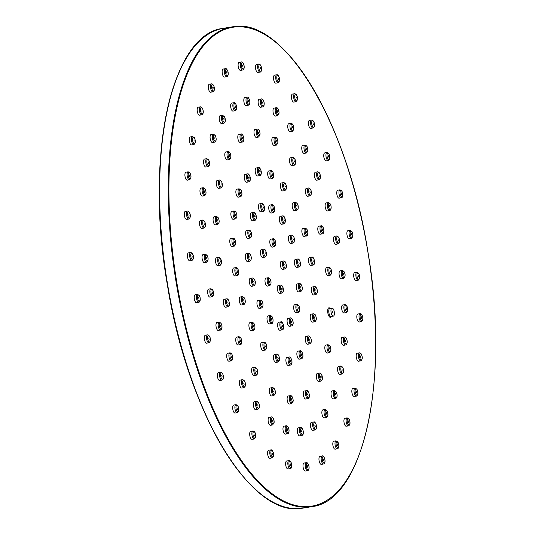 <?xml version="1.0" encoding="UTF-8"?>
<svg xmlns="http://www.w3.org/2000/svg" width="535" height="535" viewBox="0 0 535 535"><rect width="100%" height="100%" fill="white"/><g stroke="black" fill="none" stroke-linecap="round" stroke-linejoin="round"><path stroke-width="0.8" d="M283.537 260.993A4.053 1.618 80.6 0 0 282.6 265.233A4.053 1.618 80.6 0 0 284.847 268.991A4.053 1.618 80.6 0 0 284.861 268.985C287.696 268.891 286.071 260.097 283.57 260.986L283.537 260.993A4.053 1.618 80.6 0 0 283.537 260.993L281.336 261.354A4.053 1.618 80.6 0 0 281.336 261.354A4.053 1.618 80.6 0 0 280.4 265.601A4.053 1.618 80.6 0 0 282.647 269.352A4.053 1.618 80.6 0 0 282.661 269.352A4.053 1.618 80.6 0 0 282.681 269.346M273.064 238.791L270.864 239.158A4.053 1.618 80.6 0 0 269.807 242.134A4.053 1.618 80.6 0 0 272.195 247.157L274.395 246.789L275.913 243.585C275.418 240.208 274.468 238.61 273.064 238.791A4.053 1.618 80.6 0 0 272.007 241.766A4.053 1.618 80.6 0 0 274.395 246.789M263.615 249.143L261.414 249.511A4.053 1.618 80.6 0 0 260.358 252.5A4.053 1.618 80.6 0 0 261.662 256.874A4.053 1.618 80.6 0 0 262.745 257.502L264.945 257.134C266.845 255.743 266.952 253.349 265.253 249.952L263.615 249.143A4.053 1.618 80.6 0 0 262.558 252.139A4.053 1.618 80.6 0 0 263.862 256.506A4.053 1.618 80.6 0 0 264.945 257.134M268.242 277.732L266.042 278.1A4.053 1.618 80.6 0 0 265.246 278.996A4.053 1.618 80.6 0 0 265.393 283.563A4.053 1.618 80.6 0 0 267.373 286.098L269.573 285.73L270.844 284.493C271.439 280.822 270.576 278.575 268.242 277.732A4.053 1.618 80.6 0 0 267.447 278.628A4.053 1.618 80.6 0 0 267.594 283.202A4.053 1.618 80.6 0 0 269.573 285.73M280.554 285.055L278.354 285.423A4.053 1.618 80.6 0 0 277.698 290.873A4.053 1.618 80.6 0 0 279.685 293.421L281.885 293.053C283.376 292.431 283.771 290.632 283.055 287.669C282.139 285.543 281.303 284.667 280.554 285.055A4.053 1.618 80.6 0 0 279.899 290.505A4.053 1.618 80.6 0 0 281.885 293.053M297.62 259.034L295.42 259.395A4.053 1.618 80.6 0 0 295.42 259.395A4.053 1.618 80.6 0 0 294.484 263.641A4.053 1.618 80.6 0 0 296.731 267.393A4.053 1.618 80.6 0 0 296.751 267.393A4.053 1.618 80.6 0 0 296.764 267.393L298.951 267.025C301.787 266.932 300.155 258.137 297.654 259.027L297.62 259.034A4.053 1.618 80.6 0 0 297.62 259.034A4.053 1.618 80.6 0 0 296.684 263.274A4.053 1.618 80.6 0 0 298.931 267.032A4.053 1.618 80.6 0 0 298.951 267.025M291.642 235.106L289.442 235.474A4.053 1.618 80.6 0 0 288.86 235.908A4.053 1.618 80.6 0 0 288.679 240.543A4.053 1.618 80.6 0 0 290.766 243.465L292.966 243.104L293.976 242.402C294.912 238.523 294.13 236.095 291.642 235.106A4.053 1.618 80.6 0 0 291.06 235.54A4.053 1.618 80.6 0 0 290.879 240.175A4.053 1.618 80.6 0 0 292.966 243.104M282.574 215.893L280.373 216.254A4.053 1.618 80.6 0 0 279.417 217.745A4.053 1.618 80.6 0 0 279.845 222.105A4.053 1.618 80.6 0 0 281.704 224.252L283.904 223.884L285.336 222.045C285.088 217.678 284.165 215.625 282.574 215.893A4.053 1.618 80.6 0 0 281.617 217.377A4.053 1.618 80.6 0 0 282.045 221.737A4.053 1.618 80.6 0 0 283.904 223.884M271.994 204.704L269.794 205.072A4.053 1.618 80.6 0 0 268.737 208.048A4.053 1.618 80.6 0 0 271.125 213.07L273.325 212.703L274.843 209.499C274.348 206.122 273.398 204.524 271.994 204.704A4.053 1.618 80.6 0 0 270.937 207.68A4.053 1.618 80.6 0 0 273.325 212.703M261.722 203.487L259.522 203.855A4.053 1.618 80.6 0 0 258.666 208.489A4.053 1.618 80.6 0 0 260.853 211.853L263.053 211.486C264.397 211.017 264.845 209.459 264.404 206.811C263.641 204.303 262.752 203.2 261.722 203.487A4.053 1.618 80.6 0 0 260.866 208.128A4.053 1.618 80.6 0 0 263.053 211.486M253.543 212.448L251.343 212.816A4.053 1.618 80.6 0 0 250.948 219.002A4.053 1.618 80.6 0 0 252.674 220.808L254.874 220.44C256.512 219.617 256.82 217.598 255.81 214.388C254.754 212.602 253.998 211.96 253.543 212.448A4.053 1.618 80.6 0 0 253.149 218.641A4.053 1.618 80.6 0 0 254.874 220.44M248.869 230.037L246.668 230.398A4.053 1.618 80.6 0 0 245.612 233.394A4.053 1.618 80.6 0 0 246.916 237.767A4.053 1.618 80.6 0 0 247.993 238.396L250.193 238.028C252.099 236.637 252.206 234.243 250.507 230.839L248.869 230.037A4.053 1.618 80.6 0 0 247.805 233.026A4.053 1.618 80.6 0 0 249.116 237.4A4.053 1.618 80.6 0 0 250.193 238.028M248.862 253.242A4.053 1.618 80.6 0 0 248.501 253.209L246.301 253.57A4.053 1.618 80.6 0 0 245.311 257.395A4.053 1.618 80.6 0 0 247.264 261.528A4.053 1.618 80.6 0 0 247.631 261.568L249.832 261.2C252.059 259.194 251.845 256.553 249.196 253.276L248.501 253.209A4.053 1.618 80.6 0 0 247.504 257.027A4.053 1.618 80.6 0 0 249.464 261.167A4.053 1.618 80.6 0 0 249.832 261.2M252.507 277.959L250.306 278.327A4.053 1.618 80.6 0 0 250.005 278.454A4.053 1.618 80.6 0 0 249.457 282.982A4.053 1.618 80.6 0 0 251.637 286.319L254.426 285.703C256.131 282.46 255.489 279.879 252.507 277.959A4.053 1.618 80.6 0 0 252.206 278.093A4.053 1.618 80.6 0 0 251.651 282.62A4.053 1.618 80.6 0 0 253.837 285.957M260.197 300.015L257.997 300.376A4.053 1.618 80.6 0 0 257.201 301.272A4.053 1.618 80.6 0 0 257.348 305.846A4.053 1.618 80.6 0 0 259.328 308.374L261.528 308.006L262.799 306.769C263.401 303.104 262.531 300.851 260.197 300.015A4.053 1.618 80.6 0 0 259.401 300.904A4.053 1.618 80.6 0 0 259.549 305.478A4.053 1.618 80.6 0 0 261.528 308.006M270.242 315.55L268.042 315.917A4.053 1.618 80.6 0 0 266.998 318.111A4.053 1.618 80.6 0 0 267.654 322.123A4.053 1.618 80.6 0 0 269.373 323.916L271.573 323.548C272.201 323.782 272.71 322.953 273.084 321.047C273.091 317.75 272.141 315.917 270.242 315.55A4.053 1.618 80.6 0 0 269.199 317.743A4.053 1.618 80.6 0 0 269.854 321.762A4.053 1.618 80.6 0 0 271.573 323.548M280.902 321.889L278.702 322.257A4.053 1.618 80.6 0 0 277.705 326.056A4.053 1.618 80.6 0 0 280.032 330.255L282.233 329.888C283.423 329.54 283.911 328.229 283.697 325.949C282.661 322.565 281.724 321.214 280.902 321.889A4.053 1.618 80.6 0 0 279.905 325.695A4.053 1.618 80.6 0 0 282.233 329.888M290.331 317.937L288.131 318.298A4.053 1.618 80.6 0 0 287.476 323.749A4.053 1.618 80.6 0 0 289.462 326.296L291.662 325.929C293.153 325.307 293.541 323.508 292.832 320.545C291.909 318.419 291.08 317.549 290.331 317.937A4.053 1.618 80.6 0 0 289.676 323.381A4.053 1.618 80.6 0 0 291.662 325.929M296.905 304.361L294.705 304.729A4.053 1.618 80.6 0 0 293.641 307.324A4.053 1.618 80.6 0 0 294.611 311.571A4.053 1.618 80.6 0 0 296.036 312.728L298.236 312.36C300.008 311.283 300.222 309.063 298.884 305.699L296.905 304.361A4.053 1.618 80.6 0 0 295.842 306.956A4.053 1.618 80.6 0 0 296.811 311.203A4.053 1.618 80.6 0 0 298.236 312.36M299.48 283.53L297.279 283.898A4.053 1.618 80.6 0 0 296.25 287.302A4.053 1.618 80.6 0 0 297.888 291.642A4.053 1.618 80.6 0 0 298.61 291.889L300.81 291.528C302.843 289.749 302.81 287.208 300.71 283.904L299.48 283.53A4.053 1.618 80.6 0 0 298.45 286.934A4.053 1.618 80.6 0 0 300.088 291.274A4.053 1.618 80.6 0 0 300.81 291.528M309.524 257.435A4.053 1.618 80.6 0 0 309.504 257.442A4.053 1.618 80.6 0 0 308.575 261.682A4.053 1.618 80.6 0 0 310.815 265.44A4.053 1.618 80.6 0 0 310.835 265.434A4.053 1.618 80.6 0 0 310.848 265.434L313.035 265.066C315.871 264.972 314.246 256.178 311.738 257.067A4.053 1.618 80.6 0 0 311.704 257.074A4.053 1.618 80.6 0 0 310.775 261.314A4.053 1.618 80.6 0 0 313.015 265.072A4.053 1.618 80.6 0 0 313.035 265.066M305.111 228.057L302.91 228.425A4.053 1.618 80.6 0 0 302.462 228.686A4.053 1.618 80.6 0 0 302.101 233.287A4.053 1.618 80.6 0 0 304.241 236.416L307.264 235.594C308.461 231.749 307.739 229.241 305.111 228.057A4.053 1.618 80.6 0 0 304.662 228.318A4.053 1.618 80.6 0 0 304.301 232.919A4.053 1.618 80.6 0 0 306.441 236.055M295.447 202.397L293.247 202.765A4.053 1.618 80.6 0 0 292.444 203.654A4.053 1.618 80.6 0 0 292.598 208.229A4.053 1.618 80.6 0 0 294.578 210.757L296.778 210.395L298.048 209.158C298.644 205.487 297.781 203.233 295.447 202.397A4.053 1.618 80.6 0 0 294.645 203.293A4.053 1.618 80.6 0 0 294.798 207.861A4.053 1.618 80.6 0 0 296.778 210.395M283.67 182.609L281.47 182.97A4.053 1.618 80.6 0 0 280.454 184.796A4.053 1.618 80.6 0 0 281.009 189.002A4.053 1.618 80.6 0 0 282.794 190.968L284.995 190.6L286.479 188.44C286.606 185.016 285.67 183.07 283.67 182.609A4.053 1.618 80.6 0 0 282.654 184.435A4.053 1.618 80.6 0 0 283.209 188.634A4.053 1.618 80.6 0 0 284.995 190.6M270.924 170.618L268.724 170.986A4.053 1.618 80.6 0 0 267.667 173.962A4.053 1.618 80.6 0 0 270.055 178.984L272.255 178.616L273.773 175.413C273.278 172.036 272.328 170.438 270.924 170.618A4.053 1.618 80.6 0 0 269.867 173.594A4.053 1.618 80.6 0 0 272.255 178.616M258.459 167.609L256.258 167.977A4.053 1.618 80.6 0 0 255.322 172.196A4.053 1.618 80.6 0 0 257.589 175.975L259.789 175.607C261.053 175.206 261.528 173.775 261.207 171.3C260.284 168.351 259.368 167.121 258.459 167.609A4.053 1.618 80.6 0 0 257.522 171.835A4.053 1.618 80.6 0 0 259.789 175.607M247.498 173.875L245.297 174.243A4.053 1.618 80.6 0 0 244.642 179.686A4.053 1.618 80.6 0 0 246.628 182.241L248.828 181.873C250.32 181.251 250.708 179.452 249.999 176.483C249.076 174.357 248.247 173.487 247.498 173.875A4.053 1.618 80.6 0 0 246.842 179.325A4.053 1.618 80.6 0 0 248.828 181.873M239.112 188.801L236.911 189.169A4.053 1.618 80.6 0 0 235.855 191.57A4.053 1.618 80.6 0 0 236.657 195.696A4.053 1.618 80.6 0 0 238.242 197.161L240.442 196.8C242.148 195.85 242.415 193.73 241.238 190.427L239.112 188.801A4.053 1.618 80.6 0 0 238.055 191.202A4.053 1.618 80.6 0 0 238.857 195.328A4.053 1.618 80.6 0 0 240.442 196.8M234.116 210.924L231.916 211.292A4.053 1.618 80.6 0 0 230.859 214.288A4.053 1.618 80.6 0 0 232.17 218.654A4.053 1.618 80.6 0 0 233.247 219.29L235.447 218.922C237.353 217.531 237.46 215.137 235.761 211.733L234.116 210.924A4.053 1.618 80.6 0 0 233.059 213.92A4.053 1.618 80.6 0 0 234.363 218.293A4.053 1.618 80.6 0 0 235.447 218.922M233.013 238.082L230.812 238.449A4.053 1.618 80.6 0 0 229.796 242.061A4.053 1.618 80.6 0 0 231.601 246.321A4.053 1.618 80.6 0 0 232.143 246.441L234.343 246.08C236.443 244.074 236.33 241.472 233.996 238.282L233.013 238.082A4.053 1.618 80.6 0 0 231.996 241.693A4.053 1.618 80.6 0 0 233.795 245.953A4.053 1.618 80.6 0 0 234.343 246.08M233.715 267.975A4.053 1.618 80.6 0 0 233.701 267.981A4.053 1.618 80.6 0 0 232.765 272.221A4.053 1.618 80.6 0 0 235.012 275.98A4.053 1.618 80.6 0 0 235.025 275.973A4.053 1.618 80.6 0 0 235.046 275.973L237.226 275.612C240.061 275.512 238.436 266.724 235.935 267.607L235.895 267.614A4.053 1.618 80.6 0 0 235.895 267.614A4.053 1.618 80.6 0 0 234.965 271.854A4.053 1.618 80.6 0 0 237.212 275.612A4.053 1.618 80.6 0 0 237.226 275.612M242.495 296.631L240.295 296.999A4.053 1.618 80.6 0 0 239.847 297.259A4.053 1.618 80.6 0 0 239.486 301.86A4.053 1.618 80.6 0 0 241.626 304.99L244.649 304.161C245.846 300.322 245.13 297.814 242.495 296.631A4.053 1.618 80.6 0 0 242.047 296.892A4.053 1.618 80.6 0 0 241.686 301.493A4.053 1.618 80.6 0 0 243.826 304.622M252.152 322.291L249.959 322.652A4.053 1.618 80.6 0 0 249.156 323.548A4.053 1.618 80.6 0 0 249.303 328.122A4.053 1.618 80.6 0 0 251.283 330.65L253.483 330.282L254.754 329.045C255.355 325.38 254.486 323.127 252.152 322.291A4.053 1.618 80.6 0 0 251.356 323.18A4.053 1.618 80.6 0 0 251.503 327.754A4.053 1.618 80.6 0 0 253.483 330.282M263.936 342.079L261.735 342.447A4.053 1.618 80.6 0 0 260.726 344.272A4.053 1.618 80.6 0 0 261.274 348.479A4.053 1.618 80.6 0 0 263.066 350.445L265.266 350.077L266.744 347.917C266.878 344.486 265.935 342.54 263.936 342.079A4.053 1.618 80.6 0 0 262.926 343.905A4.053 1.618 80.6 0 0 263.474 348.111A4.053 1.618 80.6 0 0 265.266 350.077M276.682 354.07L274.482 354.431A4.053 1.618 80.6 0 0 273.425 357.407A4.053 1.618 80.6 0 0 275.813 362.429L278.013 362.061L279.531 358.858C279.036 355.481 278.086 353.889 276.682 354.07A4.053 1.618 80.6 0 0 275.625 357.039A4.053 1.618 80.6 0 0 278.013 362.061M289.147 357.072L286.947 357.44A4.053 1.618 80.6 0 0 286.011 361.66A4.053 1.618 80.6 0 0 288.271 365.438L290.472 365.071C291.742 364.669 292.217 363.238 291.889 360.764C290.973 357.808 290.057 356.577 289.147 357.072A4.053 1.618 80.6 0 0 288.211 361.292A4.053 1.618 80.6 0 0 290.472 365.071M300.108 350.813L297.908 351.174A4.053 1.618 80.6 0 0 297.253 356.624A4.053 1.618 80.6 0 0 299.239 359.172L301.439 358.804C302.93 358.183 303.318 356.384 302.603 353.421C301.686 351.294 300.851 350.425 300.108 350.813A4.053 1.618 80.6 0 0 299.446 356.257A4.053 1.618 80.6 0 0 301.439 358.804M308.494 335.886L306.294 336.248A4.053 1.618 80.6 0 0 305.238 338.648A4.053 1.618 80.6 0 0 306.047 342.781A4.053 1.618 80.6 0 0 307.625 344.246L309.825 343.878C311.53 342.935 311.798 340.808 310.621 337.511L308.494 335.886A4.053 1.618 80.6 0 0 307.438 338.287A4.053 1.618 80.6 0 0 308.247 342.413A4.053 1.618 80.6 0 0 309.825 343.878M313.483 313.764L311.283 314.125A4.053 1.618 80.6 0 0 310.226 317.121A4.053 1.618 80.6 0 0 311.53 321.495A4.053 1.618 80.6 0 0 312.614 322.123L314.814 321.756C316.72 320.365 316.82 317.971 315.122 314.573L313.483 313.764A4.053 1.618 80.6 0 0 312.427 316.753A4.053 1.618 80.6 0 0 313.731 321.127A4.053 1.618 80.6 0 0 314.814 321.756M314.593 286.606L312.393 286.967A4.053 1.618 80.6 0 0 311.377 290.585A4.053 1.618 80.6 0 0 313.176 294.845A4.053 1.618 80.6 0 0 313.724 294.966L315.924 294.598C318.024 292.591 317.904 289.997 315.57 286.807L314.593 286.606A4.053 1.618 80.6 0 0 313.577 290.217A4.053 1.618 80.6 0 0 315.376 294.477A4.053 1.618 80.6 0 0 315.924 294.598M306.562 390.65L304.361 391.018A4.053 1.618 80.6 0 0 303.425 395.238A4.053 1.618 80.6 0 0 305.692 399.01L307.886 398.649C309.156 398.247 309.631 396.809 309.304 394.342C308.387 391.386 307.471 390.155 306.562 390.65A4.053 1.618 80.6 0 0 305.625 394.87A4.053 1.618 80.6 0 0 307.886 398.649M319.555 373.089L317.355 373.457A4.053 1.618 80.6 0 0 316.7 378.9A4.053 1.618 80.6 0 0 318.686 381.455L320.886 381.087C322.378 380.465 322.772 378.666 322.057 375.697C321.134 373.57 320.304 372.701 319.555 373.089A4.053 1.618 80.6 0 0 318.9 378.539A4.053 1.618 80.6 0 0 320.886 381.087M328.075 344.687L325.875 345.055A4.053 1.618 80.6 0 0 324.819 347.456A4.053 1.618 80.6 0 0 325.628 351.589A4.053 1.618 80.6 0 0 327.206 353.053L329.406 352.685C331.111 351.742 331.379 349.616 330.202 346.319L328.075 344.687A4.053 1.618 80.6 0 0 327.019 347.088A4.053 1.618 80.6 0 0 327.828 351.221A4.053 1.618 80.6 0 0 329.406 352.685M328.858 267.279L326.658 267.64A4.053 1.618 80.6 0 0 325.641 271.258A4.053 1.618 80.6 0 0 327.447 275.512A4.053 1.618 80.6 0 0 327.988 275.639L330.189 275.271C332.288 273.265 332.175 270.67 329.841 267.48L328.858 267.279A4.053 1.618 80.6 0 0 327.841 270.891A4.053 1.618 80.6 0 0 329.647 275.15A4.053 1.618 80.6 0 0 330.189 275.271M321.067 225.837A4.053 1.618 80.6 0 0 321.047 225.844L318.847 226.205A4.053 1.618 80.6 0 0 318.847 226.205A4.053 1.618 80.6 0 0 317.917 230.451A4.053 1.618 80.6 0 0 320.164 234.203A4.053 1.618 80.6 0 0 320.177 234.203A4.053 1.618 80.6 0 0 320.197 234.196M308.615 187.979L306.415 188.347A4.053 1.618 80.6 0 0 305.966 188.608A4.053 1.618 80.6 0 0 305.605 193.209A4.053 1.618 80.6 0 0 307.745 196.338L310.768 195.509C311.965 191.67 311.25 189.163 308.615 187.979A4.053 1.618 80.6 0 0 308.167 188.24A4.053 1.618 80.6 0 0 307.806 192.841A4.053 1.618 80.6 0 0 309.946 195.977M292.772 157.397L290.572 157.758A4.053 1.618 80.6 0 0 289.769 158.654A4.053 1.618 80.6 0 0 289.923 163.228A4.053 1.618 80.6 0 0 291.903 165.756L294.103 165.389L295.373 164.151C295.969 160.487 295.106 158.233 292.772 157.397A4.053 1.618 80.6 0 0 291.97 158.286A4.053 1.618 80.6 0 0 292.117 162.861A4.053 1.618 80.6 0 0 294.103 165.389M275.07 137.087L272.87 137.448A4.053 1.618 80.6 0 0 271.86 139.281A4.053 1.618 80.6 0 0 272.409 143.48A4.053 1.618 80.6 0 0 274.201 145.446L276.401 145.079L277.879 142.919C278.013 139.495 277.076 137.548 275.07 137.087A4.053 1.618 80.6 0 0 274.06 138.913A4.053 1.618 80.6 0 0 274.609 143.119A4.053 1.618 80.6 0 0 276.401 145.079M257.248 129.035L255.048 129.403A4.053 1.618 80.6 0 0 253.991 132.372A4.053 1.618 80.6 0 0 256.379 137.401L258.579 137.034L260.104 133.83C259.602 130.453 258.652 128.855 257.248 129.035A4.053 1.618 80.6 0 0 256.191 132.011A4.053 1.618 80.6 0 0 258.579 137.034M241.044 134.038L238.844 134.405A4.053 1.618 80.6 0 0 237.908 138.625A4.053 1.618 80.6 0 0 240.175 142.397L242.375 142.029C243.639 141.635 244.114 140.197 243.786 137.729C242.87 134.773 241.954 133.543 241.044 134.038A4.053 1.618 80.6 0 0 240.108 138.257A4.053 1.618 80.6 0 0 242.375 142.029M228.044 151.599L225.844 151.96A4.053 1.618 80.6 0 0 225.188 157.41A4.053 1.618 80.6 0 0 227.174 159.958L229.375 159.59C230.866 158.969 231.26 157.17 230.545 154.207C229.629 152.08 228.793 151.211 228.044 151.599A4.053 1.618 80.6 0 0 227.388 157.043A4.053 1.618 80.6 0 0 229.375 159.59M219.531 179.994L217.33 180.362A4.053 1.618 80.6 0 0 216.274 182.763A4.053 1.618 80.6 0 0 217.076 186.889A4.053 1.618 80.6 0 0 218.661 188.36L220.855 187.992C222.567 187.043 222.827 184.923 221.657 181.626L219.531 179.994A4.053 1.618 80.6 0 0 218.474 182.395A4.053 1.618 80.6 0 0 219.276 186.528A4.053 1.618 80.6 0 0 220.855 187.992M216.321 216.461L214.12 216.822A4.053 1.618 80.6 0 0 213.064 219.818A4.053 1.618 80.6 0 0 214.368 224.192A4.053 1.618 80.6 0 0 215.451 224.82L217.651 224.453C219.557 223.062 219.658 220.667 217.966 217.263L216.321 216.461A4.053 1.618 80.6 0 0 215.264 219.45A4.053 1.618 80.6 0 0 216.568 223.824A4.053 1.618 80.6 0 0 217.651 224.453M218.741 257.409L216.541 257.776A4.053 1.618 80.6 0 0 215.531 261.388A4.053 1.618 80.6 0 0 217.33 265.648A4.053 1.618 80.6 0 0 217.872 265.775L220.072 265.407C222.172 263.401 222.058 260.799 219.724 257.616L218.741 257.409A4.053 1.618 80.6 0 0 217.725 261.026A4.053 1.618 80.6 0 0 219.531 265.28A4.053 1.618 80.6 0 0 220.072 265.407M226.586 298.838L226.552 298.844A4.053 1.618 80.6 0 0 225.623 303.091A4.053 1.618 80.6 0 0 227.863 306.843C230.719 306.742 229.094 297.955 226.586 298.838A4.053 1.618 80.6 0 0 226.552 298.844L224.352 299.212A4.053 1.618 80.6 0 0 224.352 299.212A4.053 1.618 80.6 0 0 223.423 303.452A4.053 1.618 80.6 0 0 225.67 307.21A4.053 1.618 80.6 0 0 225.683 307.21A4.053 1.618 80.6 0 0 225.703 307.204M238.991 336.709L236.791 337.077A4.053 1.618 80.6 0 0 236.343 337.338A4.053 1.618 80.6 0 0 235.982 341.939A4.053 1.618 80.6 0 0 238.122 345.068L241.138 344.239C242.342 340.4 241.619 337.893 238.991 336.709A4.053 1.618 80.6 0 0 238.543 336.97A4.053 1.618 80.6 0 0 238.182 341.571A4.053 1.618 80.6 0 0 240.315 344.707M254.834 367.291L252.634 367.659A4.053 1.618 80.6 0 0 251.831 368.548A4.053 1.618 80.6 0 0 251.978 373.122A4.053 1.618 80.6 0 0 253.964 375.65L256.165 375.289L257.429 374.052C258.03 370.38 257.161 368.127 254.834 367.291A4.053 1.618 80.6 0 0 254.031 368.187A4.053 1.618 80.6 0 0 254.178 372.755A4.053 1.618 80.6 0 0 256.165 375.289M272.529 387.601L270.329 387.969A4.053 1.618 80.6 0 0 269.319 389.794A4.053 1.618 80.6 0 0 269.874 394.001A4.053 1.618 80.6 0 0 271.66 395.96L273.86 395.599L275.344 393.439C275.471 390.008 274.535 388.062 272.529 387.601A4.053 1.618 80.6 0 0 271.519 389.427A4.053 1.618 80.6 0 0 272.074 393.633A4.053 1.618 80.6 0 0 273.86 395.599M290.358 395.653L288.158 396.014A4.053 1.618 80.6 0 0 287.101 398.99A4.053 1.618 80.6 0 0 289.488 404.012L291.689 403.644L293.207 400.441C292.712 397.07 291.762 395.472 290.358 395.653A4.053 1.618 80.6 0 0 289.301 398.622A4.053 1.618 80.6 0 0 291.689 403.644M300.55 427.485L298.349 427.846A4.053 1.618 80.6 0 0 297.413 432.073A4.053 1.618 80.6 0 0 299.68 435.844L301.88 435.477C303.144 435.082 303.619 433.644 303.291 431.177C302.375 428.221 301.459 426.99 300.55 427.485A4.053 1.618 80.6 0 0 299.613 431.705A4.053 1.618 80.6 0 0 301.88 435.477M313.704 421.961L311.504 422.329A4.053 1.618 80.6 0 0 310.735 427.378A4.053 1.618 80.6 0 0 312.835 430.327L315.028 429.959C316.452 429.418 316.874 427.746 316.299 424.924C315.269 422.396 314.406 421.406 313.704 421.961A4.053 1.618 80.6 0 0 312.935 427.01A4.053 1.618 80.6 0 0 315.028 429.959M325.113 409.469L322.913 409.837A4.053 1.618 80.6 0 0 322.378 415.662A4.053 1.618 80.6 0 0 324.243 417.828L326.444 417.467C328.008 416.745 328.356 414.839 327.5 411.736L325.113 409.469A4.053 1.618 80.6 0 0 324.578 415.3A4.053 1.618 80.6 0 0 326.444 417.467M334.275 390.543L332.081 390.911A4.053 1.618 80.6 0 0 331.025 393.312A4.053 1.618 80.6 0 0 331.827 397.438A4.053 1.618 80.6 0 0 333.405 398.903L335.605 398.542C337.311 397.592 337.578 395.472 336.408 392.168L334.275 390.543A4.053 1.618 80.6 0 0 333.225 392.944A4.053 1.618 80.6 0 0 334.027 397.07A4.053 1.618 80.6 0 0 335.605 398.542M340.802 366.014L338.601 366.381A4.053 1.618 80.6 0 0 337.538 369.177A4.053 1.618 80.6 0 0 338.675 373.504A4.053 1.618 80.6 0 0 339.932 374.38L342.132 374.012C343.972 372.781 344.132 370.474 342.621 367.077L340.802 366.014A4.053 1.618 80.6 0 0 339.738 368.809A4.053 1.618 80.6 0 0 340.875 373.136A4.053 1.618 80.6 0 0 342.132 374.012M344.4 336.956L342.199 337.324A4.053 1.618 80.6 0 0 341.149 340.521A4.053 1.618 80.6 0 0 342.621 344.894A4.053 1.618 80.6 0 0 343.53 345.316L345.73 344.955C347.696 343.383 347.737 340.909 345.844 337.538L344.4 336.956A4.053 1.618 80.6 0 0 343.35 340.153A4.053 1.618 80.6 0 0 344.821 344.533A4.053 1.618 80.6 0 0 345.73 344.955M344.908 304.636L342.708 305.003A4.053 1.618 80.6 0 0 341.691 308.615A4.053 1.618 80.6 0 0 343.497 312.875A4.053 1.618 80.6 0 0 344.038 312.995L346.239 312.634C348.338 310.628 348.225 308.026 345.891 304.836L344.908 304.636A4.053 1.618 80.6 0 0 343.891 308.247A4.053 1.618 80.6 0 0 345.697 312.507A4.053 1.618 80.6 0 0 346.239 312.634M340.3 270.83A4.053 1.618 80.6 0 0 340.113 270.837A4.053 1.618 80.6 0 0 339.143 274.863A4.053 1.618 80.6 0 0 341.25 278.835A4.053 1.618 80.6 0 0 341.437 278.829A4.053 1.618 80.6 0 0 341.618 278.775M334.669 236.303A4.053 1.618 80.6 0 0 334.515 236.309A4.053 1.618 80.6 0 0 334.375 236.35A4.053 1.618 80.6 0 0 333.626 240.763A4.053 1.618 80.6 0 0 335.846 244.308A4.053 1.618 80.6 0 0 335.993 244.261M328.376 202.578L326.176 202.939A4.053 1.618 80.6 0 0 325.728 203.2A4.053 1.618 80.6 0 0 325.367 207.807A4.053 1.618 80.6 0 0 327.507 210.937L330.53 210.108C331.727 206.269 331.011 203.755 328.376 202.578A4.053 1.618 80.6 0 0 327.928 202.839A4.053 1.618 80.6 0 0 327.567 207.44A4.053 1.618 80.6 0 0 329.707 210.569M317.65 171.815L315.449 172.183A4.053 1.618 80.6 0 0 314.754 172.825A4.053 1.618 80.6 0 0 314.74 177.453A4.053 1.618 80.6 0 0 316.78 180.181L318.98 179.813L320.137 178.85C320.592 174.497 319.769 172.15 317.65 171.815A4.053 1.618 80.6 0 0 316.954 172.464A4.053 1.618 80.6 0 0 316.941 177.085A4.053 1.618 80.6 0 0 318.98 179.813M305.01 145.018L302.81 145.38A4.053 1.618 80.6 0 0 301.921 146.557A4.053 1.618 80.6 0 0 302.215 151.037A4.053 1.618 80.6 0 0 304.141 153.378L306.334 153.01L307.699 151.479C308.12 147.867 307.224 145.714 305.01 145.018A4.053 1.618 80.6 0 0 304.121 146.189A4.053 1.618 80.6 0 0 304.415 150.676A4.053 1.618 80.6 0 0 306.334 153.01M291 123.344L288.8 123.705A4.053 1.618 80.6 0 0 287.79 125.538A4.053 1.618 80.6 0 0 288.338 129.737A4.053 1.618 80.6 0 0 290.13 131.704L292.331 131.336L293.809 129.176C293.942 125.752 293.006 123.806 291 123.344A4.053 1.618 80.6 0 0 289.99 125.17A4.053 1.618 80.6 0 0 290.538 129.37A4.053 1.618 80.6 0 0 292.331 131.336M276.241 107.742L274.04 108.11A4.053 1.618 80.6 0 0 272.984 110.685A4.053 1.618 80.6 0 0 275.371 116.108L277.571 115.741L279.096 112.892C278.508 109.073 277.558 107.354 276.241 107.742A4.053 1.618 80.6 0 0 275.184 110.317A4.053 1.618 80.6 0 0 277.571 115.741M261.374 98.901L259.174 99.269A4.053 1.618 80.6 0 0 258.144 102.653A4.053 1.618 80.6 0 0 260.505 107.261L262.705 106.9C263.668 107.033 264.17 105.843 264.21 103.329C263.922 100.526 262.979 99.049 261.374 98.901A4.053 1.618 80.6 0 0 260.344 102.285A4.053 1.618 80.6 0 0 262.705 106.9M247.056 97.203L244.856 97.571A4.053 1.618 80.6 0 0 243.92 101.79A4.053 1.618 80.6 0 0 246.187 105.562L248.387 105.201C249.651 104.8 250.126 103.362 249.798 100.894C248.882 97.938 247.966 96.708 247.056 97.203A4.053 1.618 80.6 0 0 246.12 101.423A4.053 1.618 80.6 0 0 248.387 105.201M233.902 102.72L231.702 103.088A4.053 1.618 80.6 0 0 230.933 108.137A4.053 1.618 80.6 0 0 233.033 111.086L235.233 110.718C236.651 110.177 237.072 108.498 236.497 105.683C235.467 103.148 234.604 102.165 233.902 102.72A4.053 1.618 80.6 0 0 233.133 107.769A4.053 1.618 80.6 0 0 235.233 110.718M222.493 115.219L220.293 115.587A4.053 1.618 80.6 0 0 219.758 121.412A4.053 1.618 80.6 0 0 221.624 123.578L223.824 123.21C225.389 122.495 225.743 120.582 224.881 117.486L222.493 115.219A4.053 1.618 80.6 0 0 221.958 121.044A4.053 1.618 80.6 0 0 223.824 123.21M213.325 134.145L211.124 134.506A4.053 1.618 80.6 0 0 210.068 136.906A4.053 1.618 80.6 0 0 210.877 141.039A4.053 1.618 80.6 0 0 212.455 142.504L214.655 142.136C216.361 141.193 216.628 139.067 215.451 135.77L213.325 134.145A4.053 1.618 80.6 0 0 212.268 136.545A4.053 1.618 80.6 0 0 213.077 140.672A4.053 1.618 80.6 0 0 214.655 142.136M206.804 158.674L204.604 159.035A4.053 1.618 80.6 0 0 203.541 161.831A4.053 1.618 80.6 0 0 204.678 166.158A4.053 1.618 80.6 0 0 205.928 167.034L208.128 166.666C209.974 165.442 210.135 163.128 208.617 159.731L206.804 158.674A4.053 1.618 80.6 0 0 205.741 161.463A4.053 1.618 80.6 0 0 206.878 165.79A4.053 1.618 80.6 0 0 208.128 166.666M203.206 187.732L201.006 188.099A4.053 1.618 80.6 0 0 199.956 191.296A4.053 1.618 80.6 0 0 201.434 195.67A4.053 1.618 80.6 0 0 202.337 196.091L204.537 195.723C206.503 194.151 206.543 191.684 204.651 188.313L203.206 187.732A4.053 1.618 80.6 0 0 202.156 190.928A4.053 1.618 80.6 0 0 203.634 195.302A4.053 1.618 80.6 0 0 204.537 195.723M202.698 220.052L200.498 220.413A4.053 1.618 80.6 0 0 199.481 224.031A4.053 1.618 80.6 0 0 201.28 228.284A4.053 1.618 80.6 0 0 201.822 228.412L204.022 228.044C206.129 226.037 206.008 223.443 203.674 220.253L202.698 220.052A4.053 1.618 80.6 0 0 201.682 223.663A4.053 1.618 80.6 0 0 203.481 227.923A4.053 1.618 80.6 0 0 204.022 228.044M203.28 254.58A4.053 1.618 80.6 0 0 203.093 254.586A4.053 1.618 80.6 0 0 202.13 258.619A4.053 1.618 80.6 0 0 204.236 262.585A4.053 1.618 80.6 0 0 204.423 262.578A4.053 1.618 80.6 0 0 204.604 262.524M208.837 289.101A4.053 1.618 80.6 0 0 208.683 289.107A4.053 1.618 80.6 0 0 208.536 289.154A4.053 1.618 80.6 0 0 207.787 293.561A4.053 1.618 80.6 0 0 210.014 297.106A4.053 1.618 80.6 0 0 210.161 297.059M219.223 322.11L217.023 322.478A4.053 1.618 80.6 0 0 216.581 322.739A4.053 1.618 80.6 0 0 216.214 327.34A4.053 1.618 80.6 0 0 218.354 330.476L221.376 329.647C222.573 325.808 221.858 323.294 219.223 322.11A4.053 1.618 80.6 0 0 218.782 322.378A4.053 1.618 80.6 0 0 218.414 326.979A4.053 1.618 80.6 0 0 220.554 330.108M229.95 352.873L227.749 353.234A4.053 1.618 80.6 0 0 227.054 353.882A4.053 1.618 80.6 0 0 227.047 358.504A4.053 1.618 80.6 0 0 229.08 361.232L231.28 360.864L232.437 359.901C232.899 355.548 232.07 353.207 229.95 352.873A4.053 1.618 80.6 0 0 229.254 353.515A4.053 1.618 80.6 0 0 229.248 358.136A4.053 1.618 80.6 0 0 231.28 360.864M242.596 379.669L240.396 380.037A4.053 1.618 80.6 0 0 239.506 381.214A4.053 1.618 80.6 0 0 239.807 385.695A4.053 1.618 80.6 0 0 241.726 388.035L243.927 387.668L245.284 386.136C245.712 382.525 244.816 380.365 242.596 379.669A4.053 1.618 80.6 0 0 241.706 380.846A4.053 1.618 80.6 0 0 242.007 385.327A4.053 1.618 80.6 0 0 243.927 387.668M256.599 401.344L254.399 401.711A4.053 1.618 80.6 0 0 253.389 403.537A4.053 1.618 80.6 0 0 253.944 407.744A4.053 1.618 80.6 0 0 255.73 409.71L257.93 409.342L259.415 407.182C259.542 403.751 258.606 401.805 256.599 401.344A4.053 1.618 80.6 0 0 255.59 403.169A4.053 1.618 80.6 0 0 256.145 407.376A4.053 1.618 80.6 0 0 257.93 409.342M271.359 416.946L269.159 417.307A4.053 1.618 80.6 0 0 268.102 419.881A4.053 1.618 80.6 0 0 270.489 425.305L272.689 424.937L274.214 422.095C273.626 418.27 272.676 416.551 271.359 416.946A4.053 1.618 80.6 0 0 270.302 419.52A4.053 1.618 80.6 0 0 272.689 424.937M286.225 425.786L284.025 426.148A4.053 1.618 80.6 0 0 282.988 429.531A4.053 1.618 80.6 0 0 285.356 434.146L287.556 433.778C288.519 433.912 289.02 432.721 289.06 430.214C288.773 427.405 287.83 425.934 286.225 425.786A4.053 1.618 80.6 0 0 285.188 429.17A4.053 1.618 80.6 0 0 287.556 433.778M306.247 462.688L304.047 463.056A4.053 1.618 80.6 0 0 303.118 467.276A4.053 1.618 80.6 0 0 305.378 471.047L307.578 470.686C308.849 470.285 309.317 468.847 308.996 466.38C308.073 463.424 307.164 462.193 306.247 462.688A4.053 1.618 80.6 0 0 305.311 466.908A4.053 1.618 80.6 0 0 307.578 470.686M322.21 455.994L320.01 456.355A4.053 1.618 80.6 0 0 319.241 461.404A4.053 1.618 80.6 0 0 321.334 464.353L323.535 463.985C324.959 463.45 325.38 461.772 324.805 458.956C323.775 456.422 322.913 455.432 322.21 455.994A4.053 1.618 80.6 0 0 321.441 461.036A4.053 1.618 80.6 0 0 323.535 463.985M336.047 440.833L333.847 441.201A4.053 1.618 80.6 0 0 333.318 447.026A4.053 1.618 80.6 0 0 335.177 449.193L337.378 448.832C338.943 448.109 339.297 446.203 338.441 443.1L336.047 440.833A4.053 1.618 80.6 0 0 335.519 446.665A4.053 1.618 80.6 0 0 337.378 448.832M347.168 417.875L344.968 418.236A4.053 1.618 80.6 0 0 343.911 420.637A4.053 1.618 80.6 0 0 344.721 424.77A4.053 1.618 80.6 0 0 346.299 426.234L348.499 425.867C350.204 424.924 350.472 422.797 349.302 419.5L347.168 417.875A4.053 1.618 80.6 0 0 346.112 420.276A4.053 1.618 80.6 0 0 346.921 424.402A4.053 1.618 80.6 0 0 348.499 425.867M355.086 388.116L352.886 388.484A4.053 1.618 80.6 0 0 351.823 391.272A4.053 1.618 80.6 0 0 352.96 395.599A4.053 1.618 80.6 0 0 354.217 396.475L356.417 396.114C358.256 394.883 358.417 392.576 356.905 389.179L355.086 388.116A4.053 1.618 80.6 0 0 354.023 390.911A4.053 1.618 80.6 0 0 355.16 395.238A4.053 1.618 80.6 0 0 356.417 396.114M359.446 352.866L357.246 353.227A4.053 1.618 80.6 0 0 356.196 356.424A4.053 1.618 80.6 0 0 357.674 360.804A4.053 1.618 80.6 0 0 358.577 361.225L360.777 360.858C362.743 359.286 362.784 356.812 360.891 353.441L359.446 352.866A4.053 1.618 80.6 0 0 358.396 356.063A4.053 1.618 80.6 0 0 359.874 360.436A4.053 1.618 80.6 0 0 360.777 360.858M360.068 313.65L357.868 314.018A4.053 1.618 80.6 0 0 356.852 317.629A4.053 1.618 80.6 0 0 358.651 321.889A4.053 1.618 80.6 0 0 359.199 322.016L361.392 321.649C363.499 319.642 363.379 317.041 361.045 313.858L360.068 313.65A4.053 1.618 80.6 0 0 359.052 317.268A4.053 1.618 80.6 0 0 360.851 321.522A4.053 1.618 80.6 0 0 361.392 321.649M354.906 272.562A4.053 1.618 80.6 0 0 354.712 272.569A4.053 1.618 80.6 0 0 353.749 276.595A4.053 1.618 80.6 0 0 355.855 280.567A4.053 1.618 80.6 0 0 356.042 280.561A4.053 1.618 80.6 0 0 356.223 280.507M348.084 230.679A4.053 1.618 80.6 0 0 347.931 230.685A4.053 1.618 80.6 0 0 347.783 230.725A4.053 1.618 80.6 0 0 347.034 235.132A4.053 1.618 80.6 0 0 349.261 238.677A4.053 1.618 80.6 0 0 349.409 238.637M340.013 189.831L337.812 190.199A4.053 1.618 80.6 0 0 337.364 190.46A4.053 1.618 80.6 0 0 337.003 195.061A4.053 1.618 80.6 0 0 339.143 198.197L342.166 197.368C343.363 193.53 342.647 191.015 340.013 189.831A4.053 1.618 80.6 0 0 339.564 190.092A4.053 1.618 80.6 0 0 339.203 194.7A4.053 1.618 80.6 0 0 341.343 197.83M326.999 152.522L324.798 152.883A4.053 1.618 80.6 0 0 324.103 153.532A4.053 1.618 80.6 0 0 324.09 158.153A4.053 1.618 80.6 0 0 326.129 160.881L328.329 160.513L329.48 159.55C329.941 155.197 329.112 152.856 326.999 152.522A4.053 1.618 80.6 0 0 326.303 153.164A4.053 1.618 80.6 0 0 326.29 157.785A4.053 1.618 80.6 0 0 328.329 160.513M311.658 120.007L309.457 120.368A4.053 1.618 80.6 0 0 308.575 121.545A4.053 1.618 80.6 0 0 308.869 126.026A4.053 1.618 80.6 0 0 310.788 128.367L312.988 127.999L314.353 126.467C314.774 122.856 313.878 120.703 311.658 120.007A4.053 1.618 80.6 0 0 310.775 121.177A4.053 1.618 80.6 0 0 311.069 125.665A4.053 1.618 80.6 0 0 312.988 127.999M294.665 93.712L292.464 94.073A4.053 1.618 80.6 0 0 291.455 95.905A4.053 1.618 80.6 0 0 292.01 100.105A4.053 1.618 80.6 0 0 293.795 102.071L295.995 101.704L297.48 99.543C297.607 96.119 296.671 94.173 294.665 93.712A4.053 1.618 80.6 0 0 293.655 95.538A4.053 1.618 80.6 0 0 294.21 99.744A4.053 1.618 80.6 0 0 295.995 101.704M276.762 74.786L274.562 75.154A4.053 1.618 80.6 0 0 273.499 77.729A4.053 1.618 80.6 0 0 275.893 83.146L278.093 82.785L279.618 79.936C279.029 76.117 278.073 74.398 276.762 74.786A4.053 1.618 80.6 0 0 275.699 77.361A4.053 1.618 80.6 0 0 278.093 82.785M258.726 64.06L256.526 64.427A4.053 1.618 80.6 0 0 255.496 67.811A4.053 1.618 80.6 0 0 257.857 72.419L260.057 72.058C261.02 72.192 261.521 71.001 261.561 68.487C261.274 65.685 260.331 64.207 258.726 64.06A4.053 1.618 80.6 0 0 257.689 67.443A4.053 1.618 80.6 0 0 260.057 72.058M241.352 62L239.152 62.368A4.053 1.618 80.6 0 0 238.215 66.587A4.053 1.618 80.6 0 0 240.482 70.359L242.683 69.998C243.953 69.597 244.421 68.159 244.1 65.691C243.178 62.735 242.261 61.505 241.352 62A4.053 1.618 80.6 0 0 240.416 66.22A4.053 1.618 80.6 0 0 242.683 69.998M225.395 68.694L223.195 69.062A4.053 1.618 80.6 0 0 222.426 74.111A4.053 1.618 80.6 0 0 224.526 77.053L226.726 76.692C228.144 76.151 228.565 74.472 227.99 71.657C226.96 69.122 226.098 68.139 225.395 68.694A4.053 1.618 80.6 0 0 224.626 73.743A4.053 1.618 80.6 0 0 226.726 76.692M211.552 83.855L209.352 84.222A4.053 1.618 80.6 0 0 208.817 90.047A4.053 1.618 80.6 0 0 210.683 92.214L212.883 91.846C214.448 91.131 214.802 89.218 213.94 86.122L211.552 83.855A4.053 1.618 80.6 0 0 211.017 89.679A4.053 1.618 80.6 0 0 212.883 91.846M200.431 106.813L198.231 107.181A4.053 1.618 80.6 0 0 197.174 109.581A4.053 1.618 80.6 0 0 197.983 113.708A4.053 1.618 80.6 0 0 199.562 115.172L201.762 114.811C203.467 113.861 203.735 111.741 202.564 108.438L200.431 106.813A4.053 1.618 80.6 0 0 199.374 109.214A4.053 1.618 80.6 0 0 200.184 113.34A4.053 1.618 80.6 0 0 201.762 114.811M192.52 136.572L190.32 136.933A4.053 1.618 80.6 0 0 189.256 139.729A4.053 1.618 80.6 0 0 190.393 144.055A4.053 1.618 80.6 0 0 191.65 144.931L193.851 144.564C195.69 143.34 195.85 141.026 194.332 137.629L192.52 136.572A4.053 1.618 80.6 0 0 191.456 139.361A4.053 1.618 80.6 0 0 192.593 143.688A4.053 1.618 80.6 0 0 193.851 144.564M188.153 171.822L185.959 172.19A4.053 1.618 80.6 0 0 184.909 175.386A4.053 1.618 80.6 0 0 186.381 179.767A4.053 1.618 80.6 0 0 187.283 180.188L189.484 179.82C191.456 178.249 191.497 175.774 189.604 172.404L188.153 171.822A4.053 1.618 80.6 0 0 187.11 175.025A4.053 1.618 80.6 0 0 188.581 179.399A4.053 1.618 80.6 0 0 189.484 179.82M187.538 211.037L185.337 211.399A4.053 1.618 80.6 0 0 184.321 215.016A4.053 1.618 80.6 0 0 186.126 219.27A4.053 1.618 80.6 0 0 186.668 219.397L188.868 219.029C190.968 217.023 190.855 214.428 188.521 211.238L187.538 211.037A4.053 1.618 80.6 0 0 186.521 214.649A4.053 1.618 80.6 0 0 188.327 218.909A4.053 1.618 80.6 0 0 188.868 219.029M188.674 252.848A4.053 1.618 80.6 0 0 188.487 252.854A4.053 1.618 80.6 0 0 187.524 256.887A4.053 1.618 80.6 0 0 189.631 260.853A4.053 1.618 80.6 0 0 189.818 260.846A4.053 1.618 80.6 0 0 189.999 260.792M195.422 294.731A4.053 1.618 80.6 0 0 195.275 294.738A4.053 1.618 80.6 0 0 195.128 294.778A4.053 1.618 80.6 0 0 194.379 299.185A4.053 1.618 80.6 0 0 196.599 302.73A4.053 1.618 80.6 0 0 196.746 302.69M207.593 334.856L205.393 335.218A4.053 1.618 80.6 0 0 204.945 335.478A4.053 1.618 80.6 0 0 204.584 340.086A4.053 1.618 80.6 0 0 206.724 343.216L209.747 342.387C210.944 338.548 210.222 336.034 207.593 334.856A4.053 1.618 80.6 0 0 207.145 335.117A4.053 1.618 80.6 0 0 206.784 339.718A4.053 1.618 80.6 0 0 208.924 342.848M220.607 372.166L218.407 372.534A4.053 1.618 80.6 0 0 217.705 373.176A4.053 1.618 80.6 0 0 217.698 377.804A4.053 1.618 80.6 0 0 219.731 380.532L221.931 380.164L223.088 379.201C223.55 374.848 222.72 372.507 220.607 372.166A4.053 1.618 80.6 0 0 219.905 372.815A4.053 1.618 80.6 0 0 219.898 377.436A4.053 1.618 80.6 0 0 221.931 380.164M235.942 404.681L233.741 405.048A4.053 1.618 80.6 0 0 232.852 406.226A4.053 1.618 80.6 0 0 233.153 410.706A4.053 1.618 80.6 0 0 235.072 413.047L237.272 412.679L238.63 411.147C239.058 407.536 238.162 405.383 235.942 404.681A4.053 1.618 80.6 0 0 235.052 405.858A4.053 1.618 80.6 0 0 235.353 410.345A4.053 1.618 80.6 0 0 237.272 412.679M252.935 430.976L250.734 431.344A4.053 1.618 80.6 0 0 249.725 433.169A4.053 1.618 80.6 0 0 250.273 437.376A4.053 1.618 80.6 0 0 252.065 439.335L254.265 438.974L255.743 436.814C255.877 433.383 254.941 431.437 252.935 430.976A4.053 1.618 80.6 0 0 251.925 432.802A4.053 1.618 80.6 0 0 252.473 437.008A4.053 1.618 80.6 0 0 254.265 438.974M270.844 449.902L268.644 450.269A4.053 1.618 80.6 0 0 267.58 452.837A4.053 1.618 80.6 0 0 269.968 458.261L272.168 457.893L273.699 455.051C273.104 451.226 272.154 449.514 270.844 449.902A4.053 1.618 80.6 0 0 269.78 452.476A4.053 1.618 80.6 0 0 272.168 457.893M288.873 460.628L286.673 460.996A4.053 1.618 80.6 0 0 285.637 464.38A4.053 1.618 80.6 0 0 288.004 468.988L290.204 468.62C291.167 468.754 291.669 467.563 291.709 465.055C291.421 462.247 290.478 460.775 288.873 460.628A4.053 1.618 80.6 0 0 287.837 464.012A4.053 1.618 80.6 0 0 290.204 468.62M285.061 265.668L284.801 264.069L285.061 265.668M274.803 242.877L274.595 243.465L274.114 242.462L274.328 241.867L274.803 242.877M265.092 252.346L265.146 253.817L265.092 252.346M269.346 280.989L269.774 282.413L269.346 280.989M281.691 289.221L281.818 288.131L282.219 288.646L282.085 289.736L281.691 289.221M299.145 263.708L298.884 262.11L299.145 263.708M293.287 239.693L292.906 238.182L293.287 239.693M284.299 220.266L283.838 218.969L284.299 220.266M273.733 208.79L273.525 209.379L273.044 208.376L273.258 207.781L273.733 208.79M263.427 207.239L263.253 208.162L262.986 206.563L263.427 207.239M255.155 215.886L255.075 217.123L254.727 216.762L254.807 215.525L255.155 215.886M250.347 233.233L250.393 234.711L250.347 233.233M249.838 256.292L250.032 257.883L249.838 256.292M253.71 281.062L254.038 282.634L253.71 281.062M261.307 303.265L261.729 304.689L261.307 303.265M271.298 319.067L271.506 318.626L271.773 320.224L271.298 319.067M281.965 325.728L282.166 324.966L282.433 326.564L281.965 325.728M291.468 322.097L291.595 321.013L291.996 321.522L291.863 322.612L291.468 322.097M298.149 308.809L298.169 307.444L298.149 308.809M300.871 288.158L300.744 286.606L300.871 288.158M313.236 261.749L312.968 260.15L313.236 261.749M306.729 232.678L306.374 231.133L306.729 232.678M297.139 206.898L296.711 205.473L297.139 206.898M285.402 186.916L284.934 185.685L285.402 186.916M272.663 174.698L272.455 175.293L271.974 174.29L272.188 173.694L272.663 174.698M260.177 171.441L259.99 172.29L259.722 170.692L260.177 171.441M249.156 177.466L249.029 178.55L248.628 178.041L248.762 176.951L249.156 177.466M240.69 192.172L240.643 193.476L240.69 192.172M235.601 214.127L235.647 215.598L235.601 214.127M234.383 241.185L234.544 242.756L234.383 241.185M237.165 270.69L237.426 272.288L237.165 270.69M243.672 299.76L244.027 301.305L243.672 299.76M253.262 325.541L253.684 326.965L253.262 325.541M264.999 345.523L265.467 346.754L264.999 345.523M277.732 357.741L277.946 357.146L278.213 358.744L277.732 357.741M290.224 360.998L290.411 360.149L290.866 360.904L290.679 361.754L290.224 360.998M301.238 354.972L301.372 353.889L301.64 355.487L301.238 354.972M309.712 340.267L309.758 338.963L309.712 340.267M314.801 318.312L314.747 316.84L314.801 318.312M316.011 291.254L315.857 289.682L316.011 291.254M307.638 394.569L307.826 393.727L308.093 395.325L307.638 394.569M320.692 377.255L320.819 376.165L321.221 376.68L321.087 377.763L320.692 377.255M329.292 349.074L329.339 347.763L329.292 349.074M332.596 312.781L332.543 311.303L332.596 312.781M332.262 315.469A4.053 1.618 80.6 0 0 333.345 316.105A4.053 1.618 80.6 0 0 334.402 313.109A4.053 1.618 80.6 0 0 333.098 308.735A4.053 1.618 80.6 0 0 332.014 308.106A4.053 1.618 80.6 0 0 330.958 311.102A4.053 1.618 80.6 0 0 332.262 315.469M330.282 271.927L330.122 270.356L330.282 271.927M322.578 230.518L322.317 228.92L322.578 230.518M310.233 192.6L309.879 191.055L310.233 192.6M294.464 161.891L294.036 160.473L294.464 161.891M276.802 141.394L276.334 140.163L276.802 141.394M258.987 133.115L258.779 133.71L258.298 132.707L258.512 132.112L258.987 133.115M242.763 137.869L242.576 138.712L242.308 137.114L242.763 137.869M229.709 155.183L229.575 156.273L229.181 155.759L229.314 154.675L229.709 155.183M221.109 183.365L221.062 184.675L221.109 183.365M217.805 219.658L217.852 221.136L217.805 219.658M220.119 260.512L220.273 262.083L220.119 260.512M227.823 301.921L228.084 303.519L227.823 301.921M240.161 339.839L240.523 341.383L240.161 339.839M255.937 370.548L256.365 371.965L255.937 370.548M273.592 391.045L274.06 392.275L273.592 391.045M291.408 399.324L291.622 398.729L291.889 400.327L291.408 399.324M301.626 431.404L301.814 430.561L302.081 432.16L301.626 431.404M314.814 426.047L314.968 425.037L315.235 426.642L314.814 426.047M326.27 413.709L326.377 412.545L326.751 412.98L326.644 414.143L326.27 413.709M335.492 394.924L335.545 393.62L335.492 394.924M342.079 370.514L342.066 369.09L342.079 370.514M345.75 341.551L345.663 340.033L345.75 341.551M346.332 309.29L346.172 307.712L346.332 309.29M343.804 275.144L343.577 273.546L343.804 275.144M338.28 240.61L337.986 239.018L338.28 240.61M329.995 207.199L329.64 205.654L329.995 207.199M319.321 176.363L318.913 174.891L319.321 176.363M306.715 149.459L306.274 148.095L306.715 149.459M292.732 127.651L292.264 126.42L292.732 127.651M277.986 111.902L277.772 112.417L277.504 110.819L277.986 111.902M263.113 102.901L262.906 103.576L262.645 101.978L263.113 102.901M248.775 101.035L248.588 101.877L248.133 101.122L248.32 100.279L248.775 101.035M235.587 106.391L235.433 107.401L235.166 105.796L235.587 106.391M224.132 118.73L224.025 119.893L223.757 118.295L224.132 118.73M214.903 137.515L214.856 138.819L214.903 137.515M208.316 161.924L208.329 163.349L208.316 161.924M204.651 190.888L204.738 192.406L204.651 190.888M204.069 223.148L204.23 224.727L204.069 223.148M206.597 257.295L206.824 258.893L206.597 257.295M212.121 291.829L212.415 293.421L212.121 291.829M220.4 325.24L220.754 326.785L220.4 325.24M231.08 356.076L231.481 357.547L231.08 356.076M243.686 382.98L244.127 384.344L243.686 382.98M257.663 404.788L258.131 406.018L257.663 404.788M272.415 420.537L272.629 420.022L273.104 421.105L272.89 421.62L272.415 420.537M287.282 429.538L287.489 428.863L287.964 429.786L287.756 430.461L287.282 429.538M307.331 466.607L307.518 465.764L307.779 467.363L307.331 466.607M323.321 460.08L323.474 459.07L323.742 460.668L323.321 460.08M337.21 445.073L337.317 443.91L337.685 444.344L337.578 445.508L337.21 445.073M348.385 422.255L348.432 420.951L348.385 422.255M356.363 392.616L356.35 391.192L356.363 392.616M360.797 357.454L360.71 355.942L360.797 357.454M361.486 318.305L361.332 316.727L361.486 318.305M358.41 276.876L358.183 275.278L358.41 276.876M351.689 234.985L351.395 233.394L351.689 234.985M341.631 194.459L341.276 192.908L341.631 194.459M328.671 157.063L328.263 155.598L328.671 157.063M313.37 124.448L312.928 123.083L313.37 124.448M296.403 98.019L295.935 96.788L296.403 98.019M278.508 78.946L278.294 79.461L278.026 77.863L278.508 78.946M260.465 68.059L260.257 68.734L259.997 67.136L260.465 68.059M243.071 65.832L242.883 66.674L242.616 65.076L243.071 65.832M227.081 72.359L226.927 73.369L226.659 71.77L227.081 72.359M213.191 87.365L213.084 88.529L212.709 88.094L212.816 86.931L213.191 87.365M202.016 110.183L201.962 111.487L202.016 110.183M194.031 139.822L194.051 141.247L194.031 139.822M189.604 174.985L189.684 176.496L189.604 174.985M188.909 214.134L189.069 215.712L188.909 214.134M191.991 255.563L192.219 257.161L191.991 255.563M198.706 297.453L199 299.045L198.706 297.453M208.77 337.98L209.125 339.531L208.77 337.98M221.731 375.376L222.139 376.841L221.731 375.376M237.032 407.991L237.473 409.355L237.032 407.991M253.998 434.42L254.466 435.651L253.998 434.42M271.894 453.493L272.108 452.978L272.582 454.061L272.368 454.576L271.894 453.493M289.93 464.38L290.137 463.705L290.405 465.303L289.93 464.38M257.328 490.976A242.683 96.741 -99.4 0 1 167.301 284.165A242.683 96.741 -99.4 0 1 185.538 59.352M302.108 508.243L303.071 508.096A243.171 96.935 -99.4 0 1 302.048 508.25A243.171 96.935 -99.4 0 1 167.341 282.848A243.171 96.935 -99.4 0 1 223.282 28.348L231.929 26.904A243.171 96.935 80.6 0 0 175.995 281.41A243.171 96.935 80.6 0 0 310.701 506.812A243.171 96.935 80.6 0 0 311.718 506.652C363.653 501.215 390.155 379.455 367.919 251.938C348.178 124.173 284.038 16.471 232.959 26.75A243.171 96.935 80.6 0 0 231.929 26.904L232.959 26.75M311.062 506.257A242.683 96.741 80.6 0 0 368.113 253.383A242.683 96.741 80.6 0 0 233.467 27.158A242.683 96.741 80.6 0 0 176.416 280.032A242.683 96.741 80.6 0 0 311.062 506.257M330.135 308.421A4.862 1.939 80.6 0 0 327.721 310.093A4.862 1.939 80.6 0 0 329.246 316.633A4.862 1.939 80.6 0 0 331.466 316.412M285.449 268.068A3.243 1.291 80.6 0 0 286.212 264.691A3.243 1.291 80.6 0 0 284.413 261.668A3.243 1.291 80.6 0 0 283.65 265.046A3.243 1.291 80.6 0 0 285.449 268.068M275.839 243.485A3.243 1.291 80.6 0 0 274.361 239.573A3.243 1.291 80.6 0 0 273.084 241.847A3.243 1.291 80.6 0 0 274.555 245.766A3.243 1.291 80.6 0 0 275.839 243.485M265.347 250.326A3.243 1.291 80.6 0 0 263.668 251.283A3.243 1.291 80.6 0 0 264.678 255.71A3.243 1.291 80.6 0 0 266.35 254.754A3.243 1.291 80.6 0 0 265.347 250.326M268.47 279.13A3.243 1.291 80.6 0 0 268.911 283.637A3.243 1.291 80.6 0 0 270.817 284.098A3.243 1.291 80.6 0 0 270.376 279.584A3.243 1.291 80.6 0 0 268.47 279.13M280.895 290.09A3.243 1.291 80.6 0 0 282.841 291.923A3.243 1.291 80.6 0 0 283.008 287.776A3.243 1.291 80.6 0 0 281.062 285.944A3.243 1.291 80.6 0 0 280.895 290.09M299.533 266.109A3.243 1.291 80.6 0 0 300.296 262.732A3.243 1.291 80.6 0 0 298.497 259.709A3.243 1.291 80.6 0 0 297.734 263.086A3.243 1.291 80.6 0 0 299.533 266.109M294.029 241.833A3.243 1.291 80.6 0 0 293.996 237.52A3.243 1.291 80.6 0 0 292.043 236.129A3.243 1.291 80.6 0 0 292.077 240.449A3.243 1.291 80.6 0 0 294.029 241.833M285.269 221.778A3.243 1.291 80.6 0 0 284.446 217.27A3.243 1.291 80.6 0 0 282.674 217.758A3.243 1.291 80.6 0 0 283.503 222.266A3.243 1.291 80.6 0 0 285.269 221.778M274.769 209.399A3.243 1.291 80.6 0 0 273.291 205.487A3.243 1.291 80.6 0 0 272.014 207.761A3.243 1.291 80.6 0 0 273.485 211.679A3.243 1.291 80.6 0 0 274.769 209.399M264.343 206.851A3.243 1.291 80.6 0 0 262.471 204.203A3.243 1.291 80.6 0 0 261.903 207.874A3.243 1.291 80.6 0 0 263.768 210.529A3.243 1.291 80.6 0 0 264.343 206.851M255.79 214.568A3.243 1.291 80.6 0 0 253.851 213.639A3.243 1.291 80.6 0 0 254.092 218.079A3.243 1.291 80.6 0 0 256.031 219.009A3.243 1.291 80.6 0 0 255.79 214.568M250.594 231.214A3.243 1.291 80.6 0 0 248.922 232.17A3.243 1.291 80.6 0 0 249.932 236.604A3.243 1.291 80.6 0 0 251.604 235.647A3.243 1.291 80.6 0 0 250.594 231.214M249.658 253.918A3.243 1.291 80.6 0 0 248.534 256.593A3.243 1.291 80.6 0 0 250.139 260.251A3.243 1.291 80.6 0 0 251.256 257.576A3.243 1.291 80.6 0 0 249.658 253.918M253.135 278.742A3.243 1.291 80.6 0 0 252.761 282.674A3.243 1.291 80.6 0 0 254.68 284.928A3.243 1.291 80.6 0 0 255.055 280.995A3.243 1.291 80.6 0 0 253.135 278.742M260.425 301.406A3.243 1.291 80.6 0 0 260.866 305.913A3.243 1.291 80.6 0 0 262.772 306.374A3.243 1.291 80.6 0 0 262.331 301.86A3.243 1.291 80.6 0 0 260.425 301.406M270.275 317.984A3.243 1.291 80.6 0 0 271.452 322.291A3.243 1.291 80.6 0 0 273.01 320.873A3.243 1.291 80.6 0 0 271.834 316.566A3.243 1.291 80.6 0 0 270.275 317.984M280.969 325.608A3.243 1.291 80.6 0 0 282.681 328.965A3.243 1.291 80.6 0 0 283.624 325.922A3.243 1.291 80.6 0 0 281.918 322.565A3.243 1.291 80.6 0 0 280.969 325.608M290.672 322.966A3.243 1.291 80.6 0 0 292.618 324.798A3.243 1.291 80.6 0 0 292.785 320.652A3.243 1.291 80.6 0 0 290.839 318.82A3.243 1.291 80.6 0 0 290.672 322.966M297.694 310.514A3.243 1.291 80.6 0 0 299.546 310.501A3.243 1.291 80.6 0 0 298.904 305.966A3.243 1.291 80.6 0 0 297.059 305.98A3.243 1.291 80.6 0 0 297.694 310.514M300.83 290.405A3.243 1.291 80.6 0 0 302.262 288.546A3.243 1.291 80.6 0 0 300.924 284.413A3.243 1.291 80.6 0 0 299.5 286.265A3.243 1.291 80.6 0 0 300.83 290.405M313.624 264.15A3.243 1.291 80.6 0 0 314.386 260.772A3.243 1.291 80.6 0 0 312.587 257.75A3.243 1.291 80.6 0 0 311.825 261.127A3.243 1.291 80.6 0 0 313.624 264.15M307.398 234.925A3.243 1.291 80.6 0 0 307.565 230.772A3.243 1.291 80.6 0 0 305.619 228.947A3.243 1.291 80.6 0 0 305.452 233.093A3.243 1.291 80.6 0 0 307.398 234.925M298.015 208.757A3.243 1.291 80.6 0 0 297.574 204.25A3.243 1.291 80.6 0 0 295.674 203.788A3.243 1.291 80.6 0 0 296.116 208.302A3.243 1.291 80.6 0 0 298.015 208.757M286.406 188.22A3.243 1.291 80.6 0 0 285.402 183.786A3.243 1.291 80.6 0 0 283.724 184.742A3.243 1.291 80.6 0 0 284.734 189.176A3.243 1.291 80.6 0 0 286.406 188.22M273.699 175.313A3.243 1.291 80.6 0 0 272.221 171.394A3.243 1.291 80.6 0 0 270.944 173.674A3.243 1.291 80.6 0 0 272.415 177.593A3.243 1.291 80.6 0 0 273.699 175.313M261.14 171.307A3.243 1.291 80.6 0 0 259.341 168.291A3.243 1.291 80.6 0 0 258.579 171.668A3.243 1.291 80.6 0 0 260.378 174.691A3.243 1.291 80.6 0 0 261.14 171.307M249.952 176.597A3.243 1.291 80.6 0 0 248.006 174.764A3.243 1.291 80.6 0 0 247.839 178.911A3.243 1.291 80.6 0 0 249.785 180.743A3.243 1.291 80.6 0 0 249.952 176.597M241.238 190.654A3.243 1.291 80.6 0 0 239.339 190.192A3.243 1.291 80.6 0 0 239.774 194.7A3.243 1.291 80.6 0 0 241.68 195.161A3.243 1.291 80.6 0 0 241.238 190.654M235.848 212.107A3.243 1.291 80.6 0 0 234.176 213.064A3.243 1.291 80.6 0 0 235.186 217.498A3.243 1.291 80.6 0 0 236.858 216.541A3.243 1.291 80.6 0 0 235.848 212.107M234.31 238.857A3.243 1.291 80.6 0 0 233.033 241.138A3.243 1.291 80.6 0 0 234.511 245.057A3.243 1.291 80.6 0 0 235.788 242.776A3.243 1.291 80.6 0 0 234.31 238.857M236.778 268.289A3.243 1.291 80.6 0 0 236.015 271.666A3.243 1.291 80.6 0 0 237.814 274.689A3.243 1.291 80.6 0 0 238.577 271.312A3.243 1.291 80.6 0 0 236.778 268.289M243.004 297.513A3.243 1.291 80.6 0 0 242.837 301.666A3.243 1.291 80.6 0 0 244.783 303.492A3.243 1.291 80.6 0 0 244.95 299.346A3.243 1.291 80.6 0 0 243.004 297.513M252.38 323.682A3.243 1.291 80.6 0 0 252.821 328.189A3.243 1.291 80.6 0 0 254.727 328.65A3.243 1.291 80.6 0 0 254.285 324.136A3.243 1.291 80.6 0 0 252.38 323.682M263.996 344.219A3.243 1.291 80.6 0 0 264.999 348.653A3.243 1.291 80.6 0 0 266.671 347.696A3.243 1.291 80.6 0 0 265.668 343.263A3.243 1.291 80.6 0 0 263.996 344.219M276.702 357.126A3.243 1.291 80.6 0 0 278.173 361.045A3.243 1.291 80.6 0 0 279.457 358.764A3.243 1.291 80.6 0 0 277.979 354.845A3.243 1.291 80.6 0 0 276.702 357.126M289.261 361.132A3.243 1.291 80.6 0 0 291.06 364.154A3.243 1.291 80.6 0 0 291.822 360.771A3.243 1.291 80.6 0 0 290.024 357.748A3.243 1.291 80.6 0 0 289.261 361.132M300.449 355.842A3.243 1.291 80.6 0 0 302.395 357.674A3.243 1.291 80.6 0 0 302.563 353.528A3.243 1.291 80.6 0 0 300.616 351.696A3.243 1.291 80.6 0 0 300.449 355.842M309.163 341.785A3.243 1.291 80.6 0 0 311.062 342.246A3.243 1.291 80.6 0 0 310.621 337.739A3.243 1.291 80.6 0 0 308.722 337.277A3.243 1.291 80.6 0 0 309.163 341.785M314.547 320.331A3.243 1.291 80.6 0 0 316.225 319.375A3.243 1.291 80.6 0 0 315.215 314.941A3.243 1.291 80.6 0 0 313.543 315.897A3.243 1.291 80.6 0 0 314.547 320.331M316.085 293.581A3.243 1.291 80.6 0 0 317.369 291.301A3.243 1.291 80.6 0 0 315.891 287.382A3.243 1.291 80.6 0 0 314.613 289.662A3.243 1.291 80.6 0 0 316.085 293.581M306.675 394.703A3.243 1.291 80.6 0 0 308.474 397.726A3.243 1.291 80.6 0 0 309.237 394.348A3.243 1.291 80.6 0 0 307.438 391.326A3.243 1.291 80.6 0 0 306.675 394.703M319.897 378.125A3.243 1.291 80.6 0 0 321.843 379.957A3.243 1.291 80.6 0 0 322.01 375.811A3.243 1.291 80.6 0 0 320.064 373.978A3.243 1.291 80.6 0 0 319.897 378.125M328.744 350.592A3.243 1.291 80.6 0 0 330.643 351.054A3.243 1.291 80.6 0 0 330.202 346.54A3.243 1.291 80.6 0 0 328.303 346.085A3.243 1.291 80.6 0 0 328.744 350.592M329.807 308.474L329.814 308.474A4.053 1.618 80.6 0 0 328.757 311.47A4.053 1.618 80.6 0 0 330.062 315.837A4.053 1.618 80.6 0 0 331.145 316.466L333.345 316.105M330.356 274.254A3.243 1.291 80.6 0 0 331.633 271.974A3.243 1.291 80.6 0 0 330.162 268.055A3.243 1.291 80.6 0 0 328.878 270.335A3.243 1.291 80.6 0 0 330.356 274.254M322.364 233.842A4.053 1.618 80.6 0 0 322.378 233.835C325.213 233.741 323.588 224.947 321.087 225.837L321.047 225.844A4.053 1.618 80.6 0 0 320.117 230.083A4.053 1.618 80.6 0 0 322.364 233.842L320.177 234.203M322.966 232.919A3.243 1.291 80.6 0 0 323.728 229.542A3.243 1.291 80.6 0 0 321.93 226.519A3.243 1.291 80.6 0 0 321.167 229.896A3.243 1.291 80.6 0 0 322.966 232.919M310.902 194.84A3.243 1.291 80.6 0 0 311.069 190.694A3.243 1.291 80.6 0 0 309.123 188.868A3.243 1.291 80.6 0 0 308.956 193.015A3.243 1.291 80.6 0 0 310.902 194.84M295.34 163.757A3.243 1.291 80.6 0 0 294.899 159.249A3.243 1.291 80.6 0 0 292.999 158.788A3.243 1.291 80.6 0 0 293.441 163.295A3.243 1.291 80.6 0 0 295.34 163.757M277.812 142.698A3.243 1.291 80.6 0 0 276.802 138.271A3.243 1.291 80.6 0 0 275.13 139.227A3.243 1.291 80.6 0 0 276.134 143.654A3.243 1.291 80.6 0 0 277.812 142.698M260.023 133.73A3.243 1.291 80.6 0 0 258.545 129.811A3.243 1.291 80.6 0 0 257.268 132.091A3.243 1.291 80.6 0 0 258.746 136.01A3.243 1.291 80.6 0 0 260.023 133.73M243.719 137.736A3.243 1.291 80.6 0 0 241.92 134.713A3.243 1.291 80.6 0 0 241.165 138.09A3.243 1.291 80.6 0 0 242.957 141.113A3.243 1.291 80.6 0 0 243.719 137.736M230.505 154.314A3.243 1.291 80.6 0 0 228.559 152.482A3.243 1.291 80.6 0 0 228.385 156.628A3.243 1.291 80.6 0 0 230.331 158.46A3.243 1.291 80.6 0 0 230.505 154.314M221.657 181.846A3.243 1.291 80.6 0 0 219.751 181.385A3.243 1.291 80.6 0 0 220.193 185.899A3.243 1.291 80.6 0 0 222.099 186.354A3.243 1.291 80.6 0 0 221.657 181.846M218.053 217.638A3.243 1.291 80.6 0 0 216.381 218.594A3.243 1.291 80.6 0 0 217.391 223.028A3.243 1.291 80.6 0 0 219.062 222.072A3.243 1.291 80.6 0 0 218.053 217.638M220.046 258.184A3.243 1.291 80.6 0 0 218.761 260.465A3.243 1.291 80.6 0 0 220.239 264.384A3.243 1.291 80.6 0 0 221.517 262.103A3.243 1.291 80.6 0 0 220.046 258.184M227.435 299.52A3.243 1.291 80.6 0 0 226.673 302.897A3.243 1.291 80.6 0 0 228.472 305.92A3.243 1.291 80.6 0 0 229.234 302.542A3.243 1.291 80.6 0 0 227.435 299.52M227.863 306.843A4.053 1.618 80.6 0 0 227.883 306.843L225.683 307.21M239.499 337.598A3.243 1.291 80.6 0 0 239.332 341.745A3.243 1.291 80.6 0 0 241.278 343.57A3.243 1.291 80.6 0 0 241.446 339.424A3.243 1.291 80.6 0 0 239.499 337.598M255.055 368.682A3.243 1.291 80.6 0 0 255.496 373.196A3.243 1.291 80.6 0 0 257.402 373.651A3.243 1.291 80.6 0 0 256.96 369.143A3.243 1.291 80.6 0 0 255.055 368.682M272.589 389.741A3.243 1.291 80.6 0 0 273.599 394.175A3.243 1.291 80.6 0 0 275.271 393.212A3.243 1.291 80.6 0 0 274.261 388.784A3.243 1.291 80.6 0 0 272.589 389.741M290.378 398.709A3.243 1.291 80.6 0 0 291.849 402.628A3.243 1.291 80.6 0 0 293.133 400.347A3.243 1.291 80.6 0 0 291.655 396.428A3.243 1.291 80.6 0 0 290.378 398.709M300.663 431.538A3.243 1.291 80.6 0 0 302.462 434.56A3.243 1.291 80.6 0 0 303.225 431.183A3.243 1.291 80.6 0 0 301.426 428.16A3.243 1.291 80.6 0 0 300.663 431.538M313.958 426.683A3.243 1.291 80.6 0 0 315.871 428.936A3.243 1.291 80.6 0 0 316.245 425.004A3.243 1.291 80.6 0 0 314.326 422.744A3.243 1.291 80.6 0 0 313.958 426.683M325.548 414.812A3.243 1.291 80.6 0 0 327.5 416.197A3.243 1.291 80.6 0 0 327.467 411.883A3.243 1.291 80.6 0 0 325.514 410.492A3.243 1.291 80.6 0 0 325.548 414.812M334.943 396.448A3.243 1.291 80.6 0 0 336.849 396.903A3.243 1.291 80.6 0 0 336.408 392.396A3.243 1.291 80.6 0 0 334.502 391.934A3.243 1.291 80.6 0 0 334.943 396.448M341.731 372.387A3.243 1.291 80.6 0 0 343.497 371.899A3.243 1.291 80.6 0 0 342.674 367.391A3.243 1.291 80.6 0 0 340.902 367.879A3.243 1.291 80.6 0 0 341.731 372.387M345.603 343.691A3.243 1.291 80.6 0 0 347.161 342.28A3.243 1.291 80.6 0 0 345.984 337.973A3.243 1.291 80.6 0 0 344.426 339.384A3.243 1.291 80.6 0 0 345.603 343.691M346.406 311.611A3.243 1.291 80.6 0 0 347.683 309.33A3.243 1.291 80.6 0 0 346.212 305.411A3.243 1.291 80.6 0 0 344.928 307.692A3.243 1.291 80.6 0 0 346.406 311.611M343.45 278.467A4.053 1.618 80.6 0 0 343.637 278.461C345.884 275.886 345.57 273.218 342.688 270.463L342.313 270.469A4.053 1.618 80.6 0 0 341.343 274.502A4.053 1.618 80.6 0 0 343.45 278.467M344.092 277.545A3.243 1.291 80.6 0 0 345.035 274.502A3.243 1.291 80.6 0 0 343.33 271.145A3.243 1.291 80.6 0 0 342.38 274.188A3.243 1.291 80.6 0 0 344.092 277.545M342.5 270.463A4.053 1.618 80.6 0 0 342.313 270.469L340.113 270.837M334.515 236.309L336.716 235.942A4.053 1.618 80.6 0 0 336.568 235.988A4.053 1.618 80.6 0 0 335.826 240.396A4.053 1.618 80.6 0 0 338.046 243.94A4.053 1.618 80.6 0 0 338.194 243.9M338.769 242.984A3.243 1.291 80.6 0 0 339.337 239.305A3.243 1.291 80.6 0 0 337.465 236.657A3.243 1.291 80.6 0 0 336.896 240.329A3.243 1.291 80.6 0 0 338.769 242.984M330.663 209.439A3.243 1.291 80.6 0 0 330.831 205.293A3.243 1.291 80.6 0 0 328.885 203.46A3.243 1.291 80.6 0 0 328.717 207.607A3.243 1.291 80.6 0 0 330.663 209.439M320.137 178.376A3.243 1.291 80.6 0 0 319.897 173.935A3.243 1.291 80.6 0 0 317.957 173.012A3.243 1.291 80.6 0 0 318.198 177.446A3.243 1.291 80.6 0 0 320.137 178.376M307.645 151.151A3.243 1.291 80.6 0 0 307.01 146.617A3.243 1.291 80.6 0 0 305.164 146.63A3.243 1.291 80.6 0 0 305.799 151.164A3.243 1.291 80.6 0 0 307.645 151.151M293.742 128.955A3.243 1.291 80.6 0 0 292.732 124.521A3.243 1.291 80.6 0 0 291.06 125.484A3.243 1.291 80.6 0 0 292.063 129.911A3.243 1.291 80.6 0 0 293.742 128.955M279.023 112.758A3.243 1.291 80.6 0 0 277.685 108.625A3.243 1.291 80.6 0 0 276.261 110.477A3.243 1.291 80.6 0 0 277.591 114.617A3.243 1.291 80.6 0 0 279.023 112.758M264.136 103.268A3.243 1.291 80.6 0 0 262.531 99.61A3.243 1.291 80.6 0 0 261.414 102.285A3.243 1.291 80.6 0 0 263.013 105.943A3.243 1.291 80.6 0 0 264.136 103.268M249.731 100.901A3.243 1.291 80.6 0 0 247.932 97.878A3.243 1.291 80.6 0 0 247.17 101.255A3.243 1.291 80.6 0 0 248.969 104.278A3.243 1.291 80.6 0 0 249.731 100.901M236.443 105.756A3.243 1.291 80.6 0 0 234.524 103.502A3.243 1.291 80.6 0 0 234.156 107.441A3.243 1.291 80.6 0 0 236.075 109.695A3.243 1.291 80.6 0 0 236.443 105.756M224.847 117.626A3.243 1.291 80.6 0 0 222.894 116.242A3.243 1.291 80.6 0 0 222.928 120.556A3.243 1.291 80.6 0 0 224.887 121.947A3.243 1.291 80.6 0 0 224.847 117.626M215.451 135.99A3.243 1.291 80.6 0 0 213.552 135.536A3.243 1.291 80.6 0 0 213.993 140.043A3.243 1.291 80.6 0 0 215.893 140.504A3.243 1.291 80.6 0 0 215.451 135.99M208.67 160.052A3.243 1.291 80.6 0 0 206.898 160.54A3.243 1.291 80.6 0 0 207.727 165.047A3.243 1.291 80.6 0 0 209.499 164.559A3.243 1.291 80.6 0 0 208.67 160.052M204.798 188.748A3.243 1.291 80.6 0 0 203.233 190.159A3.243 1.291 80.6 0 0 204.41 194.466A3.243 1.291 80.6 0 0 205.975 193.055A3.243 1.291 80.6 0 0 204.798 188.748M203.995 220.828A3.243 1.291 80.6 0 0 202.718 223.108A3.243 1.291 80.6 0 0 204.189 227.027A3.243 1.291 80.6 0 0 205.473 224.747A3.243 1.291 80.6 0 0 203.995 220.828M205.48 254.212A4.053 1.618 80.6 0 0 205.293 254.219A4.053 1.618 80.6 0 0 204.33 258.251A4.053 1.618 80.6 0 0 206.436 262.217A4.053 1.618 80.6 0 0 206.624 262.217C208.864 259.635 208.55 256.967 205.674 254.212L203.093 254.586M206.309 254.894A3.243 1.291 80.6 0 0 205.366 257.937A3.243 1.291 80.6 0 0 207.072 261.294A3.243 1.291 80.6 0 0 208.021 258.251A3.243 1.291 80.6 0 0 206.309 254.894M210.014 297.106L212.515 296.651C214.374 292.966 213.826 290.331 210.884 288.739A4.053 1.618 80.6 0 0 210.736 288.786A4.053 1.618 80.6 0 0 209.987 293.193A4.053 1.618 80.6 0 0 212.214 296.738A4.053 1.618 80.6 0 0 212.362 296.698M211.633 289.455A3.243 1.291 80.6 0 0 211.064 293.133A3.243 1.291 80.6 0 0 212.93 295.781A3.243 1.291 80.6 0 0 213.505 292.11A3.243 1.291 80.6 0 0 211.633 289.455M219.738 323A3.243 1.291 80.6 0 0 219.564 327.146A3.243 1.291 80.6 0 0 221.51 328.978A3.243 1.291 80.6 0 0 221.684 324.832A3.243 1.291 80.6 0 0 219.738 323M230.264 354.063A3.243 1.291 80.6 0 0 230.498 358.504A3.243 1.291 80.6 0 0 232.437 359.426A3.243 1.291 80.6 0 0 232.203 354.993A3.243 1.291 80.6 0 0 230.264 354.063M242.75 381.288A3.243 1.291 80.6 0 0 243.392 385.822A3.243 1.291 80.6 0 0 245.237 385.809A3.243 1.291 80.6 0 0 244.595 381.274A3.243 1.291 80.6 0 0 242.75 381.288M256.66 403.484A3.243 1.291 80.6 0 0 257.669 407.917A3.243 1.291 80.6 0 0 259.341 406.954A3.243 1.291 80.6 0 0 258.331 402.527A3.243 1.291 80.6 0 0 256.66 403.484M271.379 419.681A3.243 1.291 80.6 0 0 272.71 423.814A3.243 1.291 80.6 0 0 274.141 421.961A3.243 1.291 80.6 0 0 272.803 417.822A3.243 1.291 80.6 0 0 271.379 419.681M286.265 429.17A3.243 1.291 80.6 0 0 287.863 432.828A3.243 1.291 80.6 0 0 288.987 430.153A3.243 1.291 80.6 0 0 287.382 426.495A3.243 1.291 80.6 0 0 286.265 429.17M306.368 466.741A3.243 1.291 80.6 0 0 308.167 469.763A3.243 1.291 80.6 0 0 308.929 466.386A3.243 1.291 80.6 0 0 307.13 463.363A3.243 1.291 80.6 0 0 306.368 466.741M322.458 460.709A3.243 1.291 80.6 0 0 324.377 462.962A3.243 1.291 80.6 0 0 324.752 459.03A3.243 1.291 80.6 0 0 322.832 456.776A3.243 1.291 80.6 0 0 322.458 460.709M336.488 446.177A3.243 1.291 80.6 0 0 338.441 447.561A3.243 1.291 80.6 0 0 338.408 443.247A3.243 1.291 80.6 0 0 336.455 441.856A3.243 1.291 80.6 0 0 336.488 446.177M347.837 423.773A3.243 1.291 80.6 0 0 349.743 424.235A3.243 1.291 80.6 0 0 349.302 419.728A3.243 1.291 80.6 0 0 347.396 419.266A3.243 1.291 80.6 0 0 347.837 423.773M356.009 394.489A3.243 1.291 80.6 0 0 357.781 394.001A3.243 1.291 80.6 0 0 356.952 389.493A3.243 1.291 80.6 0 0 355.186 389.982A3.243 1.291 80.6 0 0 356.009 394.489M360.657 359.6A3.243 1.291 80.6 0 0 362.215 358.183A3.243 1.291 80.6 0 0 361.038 353.876A3.243 1.291 80.6 0 0 359.48 355.293A3.243 1.291 80.6 0 0 360.657 359.6M361.56 320.625A3.243 1.291 80.6 0 0 362.844 318.345A3.243 1.291 80.6 0 0 361.366 314.433A3.243 1.291 80.6 0 0 360.088 316.707A3.243 1.291 80.6 0 0 361.56 320.625M358.055 280.2A4.053 1.618 80.6 0 0 358.243 280.193C360.49 277.618 360.175 274.95 357.293 272.195L356.912 272.201A4.053 1.618 80.6 0 0 355.949 276.234A4.053 1.618 80.6 0 0 358.055 280.2M358.697 279.277A3.243 1.291 80.6 0 0 359.64 276.234A3.243 1.291 80.6 0 0 357.928 272.877A3.243 1.291 80.6 0 0 356.985 275.92A3.243 1.291 80.6 0 0 358.697 279.277M357.106 272.195A4.053 1.618 80.6 0 0 356.912 272.201L354.712 272.569M347.931 230.685L350.131 230.317A4.053 1.618 80.6 0 0 349.984 230.358A4.053 1.618 80.6 0 0 349.235 234.765A4.053 1.618 80.6 0 0 351.462 238.316A4.053 1.618 80.6 0 0 351.609 238.269M352.177 237.359A3.243 1.291 80.6 0 0 352.746 233.681A3.243 1.291 80.6 0 0 350.88 231.026A3.243 1.291 80.6 0 0 350.311 234.704A3.243 1.291 80.6 0 0 352.177 237.359M342.3 196.699A3.243 1.291 80.6 0 0 342.467 192.553A3.243 1.291 80.6 0 0 340.521 190.721A3.243 1.291 80.6 0 0 340.354 194.867A3.243 1.291 80.6 0 0 342.3 196.699M329.486 159.076A3.243 1.291 80.6 0 0 329.246 154.642A3.243 1.291 80.6 0 0 327.306 153.712A3.243 1.291 80.6 0 0 327.547 158.146A3.243 1.291 80.6 0 0 329.486 159.076M314.299 126.14A3.243 1.291 80.6 0 0 313.664 121.605A3.243 1.291 80.6 0 0 311.818 121.619A3.243 1.291 80.6 0 0 312.453 126.153A3.243 1.291 80.6 0 0 314.299 126.14M297.406 99.323A3.243 1.291 80.6 0 0 296.397 94.896A3.243 1.291 80.6 0 0 294.725 95.852A3.243 1.291 80.6 0 0 295.735 100.279A3.243 1.291 80.6 0 0 297.406 99.323M279.544 79.802A3.243 1.291 80.6 0 0 278.207 75.669A3.243 1.291 80.6 0 0 276.782 77.521A3.243 1.291 80.6 0 0 278.113 81.661A3.243 1.291 80.6 0 0 279.544 79.802M261.488 68.426A3.243 1.291 80.6 0 0 259.883 64.768A3.243 1.291 80.6 0 0 258.766 67.443A3.243 1.291 80.6 0 0 260.364 71.101A3.243 1.291 80.6 0 0 261.488 68.426M244.034 65.698A3.243 1.291 80.6 0 0 242.235 62.675A3.243 1.291 80.6 0 0 241.472 66.052A3.243 1.291 80.6 0 0 243.271 69.075A3.243 1.291 80.6 0 0 244.034 65.698M227.937 71.73A3.243 1.291 80.6 0 0 226.017 69.476A3.243 1.291 80.6 0 0 225.65 73.409A3.243 1.291 80.6 0 0 227.569 75.662A3.243 1.291 80.6 0 0 227.937 71.73M213.913 86.262A3.243 1.291 80.6 0 0 211.96 84.878A3.243 1.291 80.6 0 0 211.994 89.191A3.243 1.291 80.6 0 0 213.946 90.582A3.243 1.291 80.6 0 0 213.913 86.262M202.564 108.665A3.243 1.291 80.6 0 0 200.658 108.204A3.243 1.291 80.6 0 0 201.1 112.711A3.243 1.291 80.6 0 0 203.006 113.173A3.243 1.291 80.6 0 0 202.564 108.665M194.386 137.95A3.243 1.291 80.6 0 0 192.62 138.438A3.243 1.291 80.6 0 0 193.443 142.945A3.243 1.291 80.6 0 0 195.215 142.457A3.243 1.291 80.6 0 0 194.386 137.95M189.744 172.838A3.243 1.291 80.6 0 0 188.186 174.256A3.243 1.291 80.6 0 0 189.363 178.563A3.243 1.291 80.6 0 0 190.921 177.145A3.243 1.291 80.6 0 0 189.744 172.838M188.835 211.813A3.243 1.291 80.6 0 0 187.558 214.094A3.243 1.291 80.6 0 0 189.036 218.006A3.243 1.291 80.6 0 0 190.313 215.732A3.243 1.291 80.6 0 0 188.835 211.813M190.875 252.48A4.053 1.618 80.6 0 0 190.687 252.487A4.053 1.618 80.6 0 0 189.724 256.519A4.053 1.618 80.6 0 0 191.831 260.485A4.053 1.618 80.6 0 0 192.018 260.485C194.265 257.903 193.944 255.235 191.069 252.48L188.487 252.854M191.704 253.162A3.243 1.291 80.6 0 0 190.761 256.205A3.243 1.291 80.6 0 0 192.466 259.562A3.243 1.291 80.6 0 0 193.416 256.519A3.243 1.291 80.6 0 0 191.704 253.162M196.599 302.73L199.1 302.282C200.959 298.597 200.418 295.955 197.468 294.37A4.053 1.618 80.6 0 0 197.328 294.411A4.053 1.618 80.6 0 0 196.579 298.824A4.053 1.618 80.6 0 0 198.799 302.369A4.053 1.618 80.6 0 0 198.946 302.322M198.217 295.079A3.243 1.291 80.6 0 0 197.649 298.757A3.243 1.291 80.6 0 0 199.522 301.412A3.243 1.291 80.6 0 0 200.09 297.734A3.243 1.291 80.6 0 0 198.217 295.079M208.102 335.739A3.243 1.291 80.6 0 0 207.934 339.885A3.243 1.291 80.6 0 0 209.88 341.718A3.243 1.291 80.6 0 0 210.048 337.572A3.243 1.291 80.6 0 0 208.102 335.739M220.915 373.363A3.243 1.291 80.6 0 0 221.156 377.797A3.243 1.291 80.6 0 0 223.095 378.726A3.243 1.291 80.6 0 0 222.854 374.293A3.243 1.291 80.6 0 0 220.915 373.363M236.102 406.299A3.243 1.291 80.6 0 0 236.737 410.833A3.243 1.291 80.6 0 0 238.583 410.82A3.243 1.291 80.6 0 0 237.948 406.286A3.243 1.291 80.6 0 0 236.102 406.299M252.995 433.116A3.243 1.291 80.6 0 0 253.998 437.55A3.243 1.291 80.6 0 0 255.676 436.587A3.243 1.291 80.6 0 0 254.667 432.16A3.243 1.291 80.6 0 0 252.995 433.116M270.857 452.637A3.243 1.291 80.6 0 0 272.195 456.77A3.243 1.291 80.6 0 0 273.619 454.917A3.243 1.291 80.6 0 0 272.288 450.778A3.243 1.291 80.6 0 0 270.857 452.637M288.913 464.012A3.243 1.291 80.6 0 0 290.512 467.67A3.243 1.291 80.6 0 0 291.635 464.995A3.243 1.291 80.6 0 0 290.03 461.337A3.243 1.291 80.6 0 0 288.913 464.012M302.041 508.25C251.223 518.442 187.417 411.937 167.381 284.854C144.637 156.788 171.073 33.779 223.282 28.348M303.071 508.096L311.718 506.652M282.661 269.352L284.861 268.985M311.738 257.067L309.504 257.442M233.701 267.981L235.895 267.614M329.814 308.474L332.014 308.106M341.437 278.829L343.637 278.461M335.846 244.308L338.347 243.853C340.207 240.168 339.665 237.533 336.716 235.942M204.423 262.578L206.624 262.217M208.683 289.107L210.884 288.739M356.042 280.561L358.243 280.193M349.261 238.677L351.756 238.229C353.615 234.544 353.073 231.902 350.131 230.317M189.818 260.846L192.018 260.485M195.275 294.738L197.468 294.37"/></g></svg>

